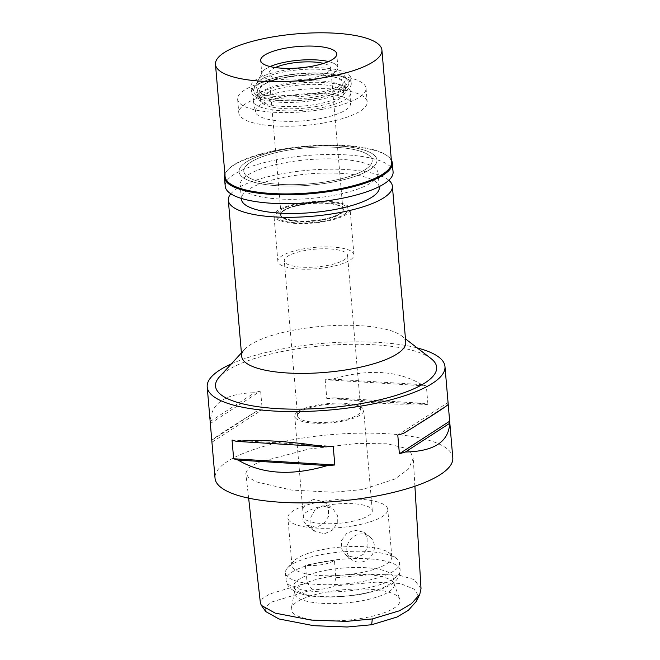 <?xml version="1.0" encoding="UTF-8"?>
<svg xmlns="http://www.w3.org/2000/svg" width="660" height="660" viewBox="0 0 660 660"><rect width="100%" height="100%" fill="white"/><g stroke="black" fill="none" stroke-linecap="round" stroke-linejoin="round"><path stroke-width="0.49" stroke-dasharray="3.3 2.47" d="M416.452 601.227L417.367 594.041L414.125 589.132L400.24 583.489L375.92 582.169L334.067 585.956A19.09 5.354 175.1 0 1 312.361 589.726L271.829 601.978L265.567 606.837L265.807 611.614M362.983 618.139A54.59 15.32 175.1 0 1 291.324 608.388A54.59 15.32 175.1 0 1 328.317 591.731A54.59 15.32 175.1 0 1 399.77 599.09A54.59 15.32 175.1 0 1 362.983 618.139M312.361 589.726L307.205 582.706L305.275 565.216A19.09 5.354 -4.9 0 0 334.447 560.142L335.783 577.731L334.067 585.956M421.014 588.728L414.216 579.604L399.473 575.256L374.847 574.299L335.783 577.731M307.205 582.706L269.701 594L262.292 598.752L260.387 603.034M316.288 527.323L306.372 525.046L302.008 518.628L301.983 510.37L306.322 503.068L313.673 499.306L323.846 501.765L328.449 508.373L328.416 516.582L323.812 523.677L316.288 527.323M334.447 560.142L305.275 565.216M362.249 489.588L333.242 492.236L291.472 490.066L256.253 481.849L248.374 477.295L245.834 473.154L248.284 468.179L257.747 462.586L308.979 449.006L357.439 443.404L387.486 443.8L404.679 448.033L410.586 452.215L413.251 458.263L408.482 469.054L394.886 479.044L362.249 489.588M452.801 457.809A119.32 33.487 -4.9 0 0 296.026 439.147A119.32 33.487 -4.9 0 0 215.028 478.195M231.355 363.883A119.32 33.487 175.1 0 1 288.197 347.861A119.32 33.487 175.1 0 1 417.26 347.944M211.893 441.589A119.32 33.487 175.1 0 1 211.934 440.129C214.261 437.885 229.036 428.315 256.27 411.419A119.32 33.487 175.1 0 1 262.218 409.678L260.617 390.967A119.32 33.487 -4.9 0 0 254.661 392.708C226.034 393.335 211.258 402.905 210.325 421.418A119.32 33.487 -4.9 0 0 210.309 423.2M325.182 379.739L326.783 398.45A119.32 33.487 175.1 0 1 334.24 397.856C371.209 403.59 400.95 405.421 423.464 403.342A119.32 33.487 175.1 0 1 427.952 404.671L426.352 385.96A119.32 33.487 -4.9 0 0 421.864 384.632C397.955 370.433 368.214 368.61 332.632 379.145A119.32 33.487 -4.9 0 0 325.182 379.739L426.352 385.96M448.082 402.814A119.32 33.487 -4.9 0 0 448.049 402.493L397.782 435.039M448.107 403.136L448.049 402.493M431.038 358.578A110.971 31.144 -4.9 0 0 290.854 349.882A110.971 31.144 -4.9 0 0 219.582 376.712M405.768 342.301A82.335 23.108 -4.9 0 0 401.61 335.874A82.335 23.108 -4.9 0 0 297.594 329.423A82.335 23.108 -4.9 0 0 244.72 349.33A82.335 23.108 -4.9 0 0 241.709 356.367M230.818 193.809A82.335 23.108 175.1 0 1 284.212 173.324A82.335 23.108 175.1 0 1 388.831 180.262M379.31 187.325A69.209 19.42 -4.9 0 0 288.379 176.492A69.209 19.42 -4.9 0 0 241.403 199.147M329.983 182.589A69.209 19.42 175.1 0 1 239.052 171.765A69.209 19.42 175.1 0 1 286.036 149.111A69.209 19.42 175.1 0 1 376.959 159.935A69.209 19.42 175.1 0 1 329.983 182.589A69.209 19.42 -4.9 0 0 376.959 159.935A69.209 19.42 -4.9 0 0 286.036 149.111A69.209 19.42 -4.9 0 0 239.052 171.765A69.209 19.42 -4.9 0 0 329.983 182.589M287.546 150.265A64.432 18.084 -4.9 0 0 243.812 171.352A64.432 18.084 -4.9 0 0 328.465 181.434A64.432 18.084 -4.9 0 0 372.207 160.347A64.432 18.084 -4.9 0 0 287.546 150.265A64.432 18.084 175.1 0 1 372.207 160.347A64.432 18.084 175.1 0 1 328.465 181.434A64.432 18.084 175.1 0 1 243.812 171.352A64.432 18.084 175.1 0 1 287.546 150.265M323.458 123.016A64.432 18.084 175.1 0 1 238.804 112.934A64.432 18.084 175.1 0 1 282.538 91.839A64.432 18.084 175.1 0 1 367.199 101.921A64.432 18.084 175.1 0 1 323.458 123.016M287.842 95.881A47.726 13.398 -4.9 0 0 255.502 111.911A47.726 13.398 -4.9 0 0 318.153 118.973A47.726 13.398 -4.9 0 0 350.567 103.76A47.726 13.398 -4.9 0 0 287.842 95.881M323.491 221.158A36.193 10.156 175.1 0 1 275.987 215.803A36.193 10.156 175.1 0 1 300.506 203.651A36.193 10.156 175.1 0 1 348.067 209.624A36.193 10.156 175.1 0 1 323.491 221.158A36.193 10.156 -4.9 0 0 348.067 209.624A36.193 10.156 -4.9 0 0 300.506 203.651A36.193 10.156 -4.9 0 0 275.987 215.803A36.193 10.156 -4.9 0 0 323.491 221.158M299.879 203.173A38.181 10.717 -4.9 0 0 273.958 215.663A38.181 10.717 -4.9 0 0 324.126 221.645A38.181 10.717 -4.9 0 0 350.048 209.146A38.181 10.717 -4.9 0 0 299.879 203.173M328.036 267.284A38.181 10.717 175.1 0 1 277.868 261.31A38.181 10.717 175.1 0 1 303.79 248.812A38.181 10.717 175.1 0 1 353.958 254.785A38.181 10.717 175.1 0 1 328.036 267.284M305.836 250.371A31.738 8.91 -4.9 0 0 284.287 260.758A31.738 8.91 -4.9 0 0 325.99 265.724A31.738 8.91 -4.9 0 0 347.539 255.337A31.738 8.91 -4.9 0 0 305.836 250.371M339.298 420.907A31.738 8.91 175.1 0 1 297.594 415.948A31.738 8.91 175.1 0 1 319.143 405.553A31.738 8.91 175.1 0 1 360.838 410.52A31.738 8.91 175.1 0 1 339.298 420.907M318.227 404.861A34.6 9.71 -4.9 0 0 294.739 416.188A34.6 9.71 -4.9 0 0 340.205 421.6A34.6 9.71 -4.9 0 0 363.693 410.281A34.6 9.71 -4.9 0 0 318.227 404.861M348.81 522.019A34.6 9.71 175.1 0 1 303.352 516.607A34.6 9.71 175.1 0 1 326.84 505.279A34.6 9.71 175.1 0 1 372.306 510.691A34.6 9.71 175.1 0 1 348.81 522.019M353.735 525.772A50.119 14.066 -4.9 0 0 387.758 509.363A50.119 14.066 -4.9 0 0 321.915 501.526A50.119 14.066 -4.9 0 0 287.892 517.927A50.119 14.066 -4.9 0 0 353.735 525.772M354.115 530.104L363.792 532.191L367.9 538.469L367.909 546.595L363.767 554.07L356.499 557.947L346.145 555.349L341.385 548.576L341.525 540.557L346.417 533.659L354.115 530.104M325.982 548.996A50.119 14.066 175.1 0 1 389.293 552.923A50.119 14.066 175.1 0 1 391.825 556.834A50.119 14.066 175.1 0 1 357.811 573.235A50.119 14.066 175.1 0 1 291.967 565.397A50.119 14.066 175.1 0 1 293.791 561.115A50.119 14.066 175.1 0 1 325.982 548.996M324.671 533.701L332.293 530.211L337.26 523.248L337.367 515.146L332.632 508.456L322.286 505.865L315.076 509.668L310.876 517.217L310.901 525.418L314.993 531.622L324.671 533.701M361.804 561.99A14.561 13.348 127.3 0 0 373.783 551.149A14.561 13.348 127.3 0 0 369.427 536.489A14.561 13.348 127.3 0 0 359.411 534.146A14.561 13.348 127.3 0 0 347.432 544.987A14.561 13.348 127.3 0 0 351.788 559.647A14.561 13.348 127.3 0 0 361.804 561.99M324.299 554.111A57.271 16.071 -4.9 0 0 287.512 567.955A57.271 16.071 -4.9 0 0 285.417 572.855A57.271 16.071 -4.9 0 0 360.665 581.815A57.271 16.071 -4.9 0 0 399.548 563.071A57.271 16.071 -4.9 0 0 396.652 558.599A57.271 16.071 -4.9 0 0 324.299 554.111M327.781 569.992A50.119 14.066 -4.9 0 0 293.766 586.393A50.119 14.066 -4.9 0 0 359.609 594.231A50.119 14.066 -4.9 0 0 393.624 577.83A50.119 14.066 -4.9 0 0 327.781 569.992M328.366 576.84A50.119 14.066 175.1 0 1 393.971 583.597A50.119 14.066 175.1 0 1 394.218 584.678A50.119 14.066 175.1 0 1 360.195 601.078A50.119 14.066 175.1 0 1 294.352 593.241A50.119 14.066 175.1 0 1 294.409 592.127A50.119 14.066 175.1 0 1 328.366 576.84M334.24 397.856L423.464 403.342M326.783 398.45L427.952 404.671M332.632 379.145L421.864 384.632M448.066 404.596L403.73 433.306M333.217 446.276L232.048 440.055M211.934 440.129L256.27 411.419M211.951 442.233L262.218 409.678M210.342 423.522L260.617 390.967M210.325 421.418L254.661 392.708M286.539 84.736A48.922 13.728 175.1 0 1 350.823 92.812A48.922 13.728 175.1 0 1 317.6 108.405A48.922 13.728 175.1 0 1 253.382 101.17A48.922 13.728 175.1 0 1 286.539 84.736M302 204.79A31.498 8.844 175.1 0 1 343.39 209.715A31.498 8.844 175.1 0 1 322.006 220.027A31.498 8.844 175.1 0 1 280.615 215.094A31.498 8.844 175.1 0 1 302 204.79M321.964 219.565A31.498 8.844 -4.9 0 0 343.349 209.261A31.498 8.844 -4.9 0 0 301.958 204.328A31.498 8.844 -4.9 0 0 280.574 214.64A31.498 8.844 -4.9 0 0 321.964 219.565M302.107 204.443A31.02 8.704 175.1 0 1 342.87 209.302A31.02 8.704 175.1 0 1 321.816 219.45A31.02 8.704 175.1 0 1 281.053 214.599A31.02 8.704 175.1 0 1 302.107 204.443M275.302 67.551A31.02 8.704 -4.9 0 0 268.958 73.565A31.02 8.704 -4.9 0 0 309.721 78.416A31.02 8.704 -4.9 0 0 330.784 68.26A31.02 8.704 -4.9 0 0 323.507 63.418M256.402 83.993A45.07 12.647 175.1 0 1 286.539 71.42A45.07 12.647 175.1 0 1 344.933 76.403A45.07 12.647 175.1 0 1 315.158 93.225A45.07 12.647 175.1 0 1 256.402 83.993L262.218 72.328A38.181 10.717 175.1 0 0 261.83 74.176A38.181 10.717 175.1 0 0 311.99 80.149A38.181 10.717 175.1 0 0 337.912 67.65A38.181 10.717 175.1 0 0 337.21 65.893A38.181 10.717 175.1 0 0 328.474 61.562A38.181 10.717 175.1 0 1 337.21 65.893A38.181 10.717 175.1 0 1 311.99 80.149A38.181 10.717 175.1 0 1 262.218 72.328A38.181 10.717 175.1 0 1 270.088 66.569A38.181 10.717 175.1 0 0 262.218 72.328L254.075 88.654A47.825 13.423 -4.9 0 0 316.429 98.456A47.825 13.423 -4.9 0 0 348.018 80.602A47.825 13.423 -4.9 0 0 286.052 75.322A47.825 13.423 -4.9 0 0 254.075 88.654M287.983 76.783A41.761 11.723 175.1 0 1 342.853 83.317A41.761 11.723 175.1 0 1 314.498 96.987A41.761 11.723 175.1 0 1 259.627 90.453A41.761 11.723 175.1 0 1 287.983 76.783M315.332 106.672A41.761 11.723 -4.9 0 0 343.678 93.002A41.761 11.723 -4.9 0 0 288.808 86.468A41.761 11.723 -4.9 0 0 260.461 100.138A41.761 11.723 -4.9 0 0 315.332 106.672M287.166 162.344A69.209 19.42 175.1 0 1 378.097 173.176A69.209 19.42 175.1 0 1 331.122 195.822A69.209 19.42 175.1 0 1 240.19 184.998A69.209 19.42 175.1 0 1 287.166 162.344M322.286 109.321A64.432 18.084 -4.9 0 0 366.028 88.234A64.432 18.084 -4.9 0 0 281.366 78.152A64.432 18.084 -4.9 0 0 237.625 99.239A64.432 18.084 -4.9 0 0 322.286 109.321M287.81 83.053A44.146 12.391 175.1 0 1 345.815 89.966A44.146 12.391 175.1 0 1 315.843 104.412A44.146 12.391 175.1 0 1 257.837 97.507A44.146 12.391 175.1 0 1 287.81 83.053M315.34 98.48A44.146 12.391 -4.9 0 0 345.304 84.026A44.146 12.391 -4.9 0 0 287.298 77.121A44.146 12.391 -4.9 0 0 257.334 91.575A44.146 12.391 -4.9 0 0 315.34 98.48M285.409 75.677A50.119 14.066 175.1 0 1 351.252 83.523A50.119 14.066 175.1 0 1 317.229 99.924A50.119 14.066 175.1 0 1 251.386 92.078A50.119 14.066 175.1 0 1 285.409 75.677M316.759 94.446A50.119 14.066 -4.9 0 0 350.782 78.045A50.119 14.066 -4.9 0 0 284.938 70.199A50.119 14.066 -4.9 0 0 250.915 86.6A50.119 14.066 -4.9 0 0 316.759 94.446M391.545 162.368A83.523 23.447 -4.9 0 0 387.321 155.851A83.523 23.447 -4.9 0 0 281.803 149.3A83.523 23.447 -4.9 0 0 228.154 169.496A83.523 23.447 -4.9 0 0 225.101 176.632M224.895 174.256A84.241 23.644 175.1 0 1 227.527 170.181A84.241 23.644 175.1 0 1 281.63 149.812A84.241 23.644 175.1 0 1 388.055 156.42A84.241 23.644 175.1 0 1 391.339 159.984M393.079 171.889A84.241 23.644 -4.9 0 0 282.397 158.713A84.241 23.644 -4.9 0 0 225.209 186.285M324.926 561.413A57.271 16.071 175.1 0 1 400.174 570.372A57.271 16.071 175.1 0 1 361.292 589.116A57.271 16.071 175.1 0 1 286.044 580.156A57.271 16.071 175.1 0 1 324.926 561.413M248.638 498.16L245.834 473.154M244.72 349.33L241.411 352.927M401.61 335.874L405.479 338.861M241.346 198.429L240.19 184.998M379.252 186.607L378.097 173.176M237.625 99.239L238.804 112.934M366.028 88.234L367.199 101.921M253.382 101.17L255.502 111.911M350.823 92.812L350.567 103.76M277.868 261.31L273.958 215.663M353.958 254.785L350.048 209.146M297.594 415.948L284.287 260.758M360.838 410.52L347.539 255.337M303.352 516.607L294.739 416.188M372.306 510.691L363.693 410.281M391.825 556.834L387.758 509.363M363.792 532.191L369.427 536.489M346.145 555.349L351.788 559.647M291.967 565.397L287.892 517.927M306.372 525.046L314.993 531.622M323.846 501.765L332.632 508.456M414.909 486.214L413.251 458.263M293.791 561.115L287.512 567.955M389.293 552.923L396.652 558.599M285.417 572.855L286.044 580.156C288.37 598.29 326.18 599.536 360.245 594.437C382.305 590.089 399.96 584.455 400.174 570.372L399.548 563.071M394.218 584.678L393.624 577.83M294.352 593.241L293.766 586.393M294.409 592.127L291.324 608.388M393.971 583.597L399.77 599.09M343.39 209.715L343.349 209.261M280.615 215.094L280.574 214.64M342.87 209.302L330.784 68.26M281.053 214.599L268.958 73.565M344.933 76.403L348.018 80.602M343.678 93.002L342.853 83.317M260.461 100.138L259.627 90.453M345.815 89.966L345.304 84.026M257.837 97.507L257.334 91.575M351.252 83.523L350.782 78.045M251.386 92.078L250.915 86.6M261.83 74.176L260.65 60.481M337.912 67.65L336.74 53.955M228.154 169.496L227.527 170.181M387.321 155.851L388.055 156.42"/><path stroke-width="0.99" d="M248.638 498.16L260.387 603.034L261.352 605.377L265.807 611.614L278.899 618.948L313.624 625.688L347.119 627L371.646 624.739L396.99 617.051L408.317 610.368L416.452 601.227L419.776 594.322L421.014 588.728L414.909 486.214M261.352 605.377L275.261 613.148L311.182 620.07L346.36 621.382L372.322 618.94L399.415 610.789L411.378 603.76L419.776 594.322M207.199 386.909L210.309 423.2A119.32 33.487 -4.9 0 0 210.342 423.522L211.951 442.233A119.32 33.487 175.1 0 1 211.918 441.911L215.028 478.195A119.32 33.487 -4.9 0 0 371.803 496.864A119.32 33.487 -4.9 0 0 452.801 457.809L449.691 421.525A119.32 33.487 175.1 0 1 449.674 423.308C448.742 441.82 433.966 451.39 405.339 452.017A119.32 33.487 175.1 0 1 399.382 453.758L397.782 435.039A119.32 33.487 -4.9 0 0 403.73 433.306C430.963 416.411 445.739 406.84 448.066 404.596A119.32 33.487 -4.9 0 0 448.082 402.814L444.972 366.531A119.32 33.487 175.1 0 1 363.974 405.578A119.32 33.487 175.1 0 1 207.199 386.909A119.32 33.487 175.1 0 1 231.355 363.883M238.136 460.094A119.32 33.487 175.1 0 1 233.648 458.766L232.048 440.055A119.32 33.487 -4.9 0 0 236.536 441.383C259.05 439.304 288.791 441.136 325.76 446.861A119.32 33.487 -4.9 0 0 333.217 446.276L334.818 464.986A119.32 33.487 175.1 0 1 327.368 465.581C291.786 476.116 262.045 474.292 238.136 460.094L327.368 465.581M417.26 347.944A119.32 33.487 175.1 0 1 444.972 366.531M449.691 421.525A119.32 33.487 175.1 0 0 449.658 421.204L448.107 403.136M241.411 352.927L219.582 376.712A110.971 31.144 -4.9 0 0 249.925 405.388A110.971 31.144 -4.9 0 0 361.325 403.557A110.971 31.144 -4.9 0 0 431.038 358.578L405.479 338.861M228.327 200.269L241.709 356.367A82.335 23.108 -4.9 0 0 349.882 369.245A82.335 23.108 -4.9 0 0 405.768 342.301L392.386 186.202A82.335 23.108 175.1 0 1 336.501 213.147A82.335 23.108 175.1 0 1 228.327 200.269A82.335 23.108 175.1 0 1 230.818 193.809M388.831 180.262A82.335 23.108 175.1 0 1 392.386 186.202M241.346 198.429L241.403 199.147A69.209 19.42 -4.9 0 0 332.335 209.971A69.209 19.42 -4.9 0 0 379.31 187.325L379.252 186.607M449.674 423.308L405.339 452.017M449.658 421.204L399.382 453.758M334.818 464.986L233.648 458.766M325.76 446.861L236.536 441.383M323.507 63.418A31.02 8.704 -4.9 0 0 290.021 63.409A31.02 8.704 -4.9 0 0 275.302 67.551M287.743 61.677A38.181 10.717 175.1 0 1 328.474 61.562A38.181 10.717 175.1 0 0 287.743 61.677A38.181 10.717 175.1 0 0 270.088 66.569A38.181 10.717 175.1 0 1 287.743 61.677M286.572 47.982A38.181 10.717 -4.9 0 0 260.65 60.481A38.181 10.717 -4.9 0 0 310.819 66.454A38.181 10.717 -4.9 0 0 336.74 53.955A38.181 10.717 -4.9 0 0 286.572 47.982M272.176 37.018A83.523 23.447 175.1 0 1 381.917 50.086A83.523 23.447 175.1 0 1 325.215 77.426A83.523 23.447 175.1 0 1 215.474 64.358A83.523 23.447 175.1 0 1 272.176 37.018M215.474 64.358L225.101 176.632A83.523 23.447 -4.9 0 0 334.843 189.7A83.523 23.447 -4.9 0 0 391.545 162.368L381.917 50.086M391.339 159.984A84.241 23.644 175.1 0 1 392.312 162.987A84.241 23.644 175.1 0 1 335.132 190.558A84.241 23.644 175.1 0 1 224.45 177.383A84.241 23.644 175.1 0 1 224.895 174.256M224.45 177.383L225.209 186.285A84.241 23.644 -4.9 0 0 335.89 199.46A84.241 23.644 -4.9 0 0 393.079 171.889L392.312 162.987M372.322 618.94L371.646 624.739"/></g></svg>
